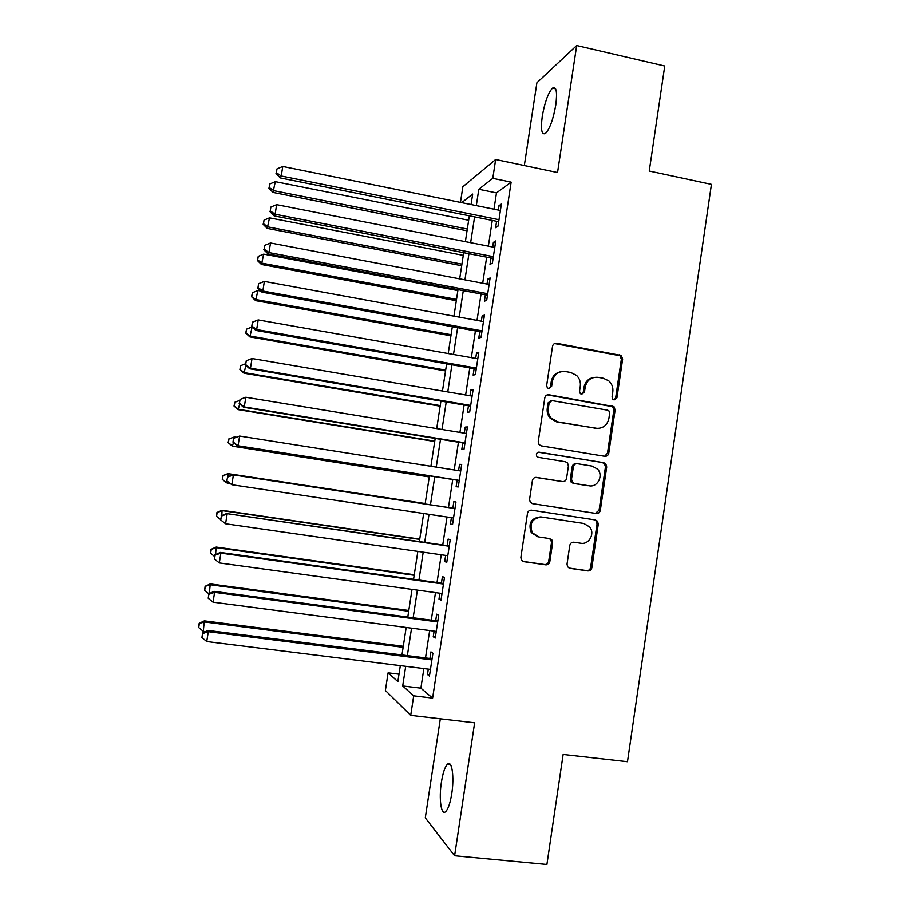 <?xml version="1.0" encoding="UTF-8"?>
<svg xmlns="http://www.w3.org/2000/svg" width="910" height="910" viewBox="0 0 910 910"><rect width="100%" height="100%" fill="white"/><g stroke="black" fill="none" stroke-linecap="round" stroke-linejoin="round"><path stroke-width="1.36" d="M614.113 399.956L616.923 397.818L622.645 359.04L621.246 355.457L556.636 343.286C554.452 343.127 553.087 344.139 552.529 346.335L546.648 385.556L547.365 387.831L548.753 388.581L551.631 386.42L552.381 381.347C554.156 374.306 558.512 371.041 565.485 371.542L570.775 372.486L576.542 375.386C579.545 378.367 580.796 381.984 580.284 386.238L579.534 391.3L580.307 393.632L581.615 394.303L584.447 392.153L585.198 387.103C586.95 380.096 591.261 376.842 598.154 377.343L603.387 378.276L608.79 380.88C611.964 383.849 613.306 387.535 612.794 391.948L612.055 396.976L612.896 399.353L614.113 399.956L615.638 397.966L621.348 359.291L619.949 355.719L554.588 343.548M548.969 388.604L550.505 386.602L551.267 381.54L552.381 381.347M581.717 394.314L583.253 392.312L584.004 387.285L585.198 387.103M451.758 793.622C454.454 776.719 451.895 759.816 447.527 764.161C444.979 766.709 442.942 772.715 441.407 782.19C438.757 798.57 441.111 815.986 445.638 811.674C448.164 809.172 450.211 803.155 451.758 793.622M555.783 105.071C557.42 91.773 556.328 86.131 552.495 88.133C548.139 92.945 544.726 102.386 542.258 116.446C540.586 129.664 541.678 135.317 545.534 133.417C549.833 128.754 553.246 119.301 555.783 105.071M567.032 564.109L567.635 566.828L570.013 568.34L587.803 570.911C589.964 570.991 591.318 569.922 591.853 567.715L598.279 524.16L597.506 521.214L595.322 519.94L531.622 510.18C529.427 510.066 528.039 511.124 527.493 513.354L520.884 557.42L521.373 559.968L523.91 561.675L545.716 564.826C547.911 564.917 549.276 563.847 549.833 561.618L552.632 542.838L552.017 540.096L549.629 538.583L538.845 536.98L532.316 532.737C529.097 523.352 532.27 518.12 541.825 517.062L583.776 523.455L589.714 526.992C595.242 533.476 589.043 544.862 580.842 543.236L573.891 542.201C571.719 542.11 570.354 543.168 569.808 545.386L567.032 564.109M423.878 668.577L420.886 688.165L432.614 698.106L413.697 695.832L410.717 715.351L385.385 690.485L388.104 672.831L397.875 681.613L400.32 665.642M460.46 202.407L462.872 186.709L495.666 159.512L557.546 172.547L576.69 45.5L664.744 65.986L649.24 171.046L711.427 184.366L627.479 761.727L563.142 754.458L546.91 864.5L454.602 855.787L474.633 722.802L410.717 715.351M495.666 159.512L492.788 178.337L478.819 189.269L476.317 205.614M432.614 698.106L511.147 182.148L492.788 178.337M604.729 456.297C606.868 456.422 608.21 455.387 608.756 453.203L615.126 409.978L613.954 406.599L548.923 394.769C546.728 394.622 545.363 395.645 544.806 397.852L538.254 441.566L539.05 444.569L541.257 445.866L604.729 456.297M606.72 466.955L600.316 510.351C599.781 512.546 598.427 513.593 596.278 513.49L532.6 503.662L530.212 502.149L529.586 499.385L532.407 480.582C532.953 478.364 534.329 477.306 536.536 477.432L562.482 481.549C564.655 481.674 566.02 480.628 566.566 478.421L568.409 466.034L567.567 462.997L565.428 461.768L538.436 457.377L536.866 456.445C535.819 453.919 536.604 452.509 539.221 452.19L603.774 462.724L605.764 463.804L606.72 466.955L605.457 466.921L599.076 510.191L600.316 510.351M440.326 718.809L425.288 817.874L454.602 855.787M576.69 45.5L536.9 82.787L524.331 165.552M496.598 221.278L495.62 227.693L498.009 226.169L501.387 204.033L498.976 205.706L498.305 210.062M491.002 257.985L490.012 264.423L492.378 263.149L495.757 240.945L493.379 242.379L492.674 247.008M485.383 294.795L484.404 301.244L486.725 300.209L490.115 277.959L487.771 279.131L487.021 284.045M479.763 331.684L478.774 338.145L481.06 337.371L484.461 315.065L482.152 315.998L481.356 321.185M474.121 368.675L473.132 375.147L475.384 374.624L478.785 352.261L476.522 352.943L475.68 358.403M468.468 405.746L467.478 412.241L469.685 411.968L473.109 389.56L470.868 389.98L469.992 395.725M462.792 442.92L461.802 449.438L463.986 449.415L467.41 426.938L465.203 427.108L464.293 433.137M457.116 480.184L456.115 486.713L458.265 486.952L461.7 464.418L459.527 464.339L458.572 470.652M451.394 517.665L450.416 524.092L452.532 524.581L455.967 501.99L453.84 501.649L452.839 508.189M445.65 555.396L444.706 561.561L446.776 562.312L450.234 539.664L448.141 539.061L447.14 545.625M439.883 593.206L438.984 599.121L441.009 600.122L444.478 577.429L442.419 576.576L441.418 583.139M434.104 631.119L433.24 636.772L435.23 638.046L438.7 615.285L436.686 614.17L435.674 620.756M608.733 453.316L608.005 453.191M511.147 182.148L496.485 192.886L493.993 209.186M492.287 220.413L488.351 246.166M486.679 257.143L482.698 283.226M481.06 293.976L477.022 320.388M475.418 330.899L471.334 357.641M469.776 367.913L465.636 394.986M464.111 405.007L459.925 432.421M458.435 442.214L454.192 469.958M452.736 479.502L448.459 507.53M447.015 517.016L442.749 544.988M441.248 554.759L437.016 582.536M435.48 592.603L431.272 620.176M429.679 630.539L425.505 657.919M428.303 669.134L427.484 674.526L429.44 676.062L432.921 653.243L430.93 651.867L429.929 658.476M399.012 674.173L388.104 672.831M405.712 666.313L402.709 685.958L413.697 695.832M474.599 216.864L470.641 242.686M468.946 253.708L464.942 279.859M463.292 290.643L459.232 317.124M457.616 327.668L453.498 354.479M451.929 364.785L447.765 391.937M446.218 401.992L442.01 429.486M440.508 439.291L436.243 467.126M434.775 476.692L430.464 504.8M429.008 514.309L424.708 542.36M423.207 552.165L418.941 580.023M417.394 590.124L413.151 617.776M411.559 628.173L407.35 655.621M471.073 204.557L472.677 194.069L461.711 202.657M401.97 654.938L406.178 627.468M407.782 617.06L412.025 589.384M413.572 579.272L417.849 551.403M419.362 541.587L423.662 513.513M425.129 503.992L429.44 475.862M430.908 466.284L435.185 438.427M436.698 428.61L440.918 401.094M442.465 391.027L446.628 363.852M448.209 353.546L452.327 326.701M453.953 316.157L458.014 289.653M459.675 278.858L463.69 252.684M465.374 241.662L469.344 215.818M496.485 192.886L478.819 189.269M420.886 688.165L402.709 685.958M498.976 205.706L501.069 206.126M493.379 242.379L495.472 242.788M487.771 279.131L489.876 279.541M482.152 315.998L484.257 316.384M476.522 352.943L478.626 353.319M470.868 389.98L472.984 390.345M465.203 427.108L467.33 427.461M459.527 464.339L461.654 464.669M450.416 524.092L452.554 524.41M444.706 561.561L446.844 561.868M438.984 599.121L441.123 599.417M433.24 636.772L435.389 637.057M427.484 674.526L429.634 674.799M593.889 377.445C588.474 378.378 585.187 381.654 584.004 387.285M560.924 371.701C555.623 372.759 552.404 376.035 551.267 381.54M604.604 456.274L607.482 453.191L613.852 410.091L612.68 406.724L547.297 394.872M609.666 413.163L608.87 410.82L607.607 410.183L552.051 400.616L549.174 402.777L548.377 408.135C547.888 411.957 548.878 415.313 551.335 418.202L557.955 421.899L595.982 428.314C602.864 428.747 607.163 425.471 608.881 418.475L609.666 413.163M550.789 400.741L548.059 402.914L549.174 402.777M597.711 428.462L556.818 421.978L550.22 418.293C547.763 415.404 546.785 412.071 547.263 408.26L548.059 402.914M595.436 513.365L599.076 510.191M535.694 477.397L561.936 481.515M538.299 452.213L603.774 462.724M589.168 485.792C597.677 487.578 603.751 475.429 597.54 469.116L592.091 466.091L577.429 463.713C575.256 463.588 573.903 464.623 573.357 466.83L571.514 479.206L572.322 482.198L574.494 483.46L589.305 485.815M576.508 463.69L576.235 463.679C574.073 463.554 572.72 464.589 572.174 466.784L573.357 466.83M587.951 485.701L573.311 483.381L571.139 482.107L570.342 479.126L572.174 466.784M605.457 466.921L604.513 463.77L602.522 462.689M537.742 536.741L531.247 532.521C528.039 523.159 531.201 517.938 540.733 516.891L583.776 523.455M522.932 561.379L544.612 564.518C546.796 564.598 548.161 563.54 548.707 561.311L551.505 542.587L550.891 539.857L549.185 538.515M569.057 568.045L586.586 570.581C588.747 570.661 590.089 569.603 590.635 567.396L597.04 523.967L596.266 521.02L594.093 519.758L531.451 510.157M468.661 220.254L275.309 181.647L273 192.419L467.046 230.81M269.28 187.562L269.861 183.945L268.939 188.268L269.28 187.562L273.864 190.69L467.319 229.024M269.861 183.945L275.309 181.647M273 192.419L268.939 188.268M498.998 219.708L281.236 176.005L282.76 166.462L500.398 210.483M498.691 221.699L280.269 177.928L281.236 176.005L276.378 172.718L276.993 168.907L276.378 172.718M276.003 173.492L280.269 177.928M282.76 166.462L276.993 168.907M463.27 255.369L269.508 217.854L267.233 228.41L461.688 265.72M263.479 223.735L264.059 220.106L263.161 224.338L263.479 223.735L268.063 226.92L461.927 264.162M264.059 220.106L269.508 217.854M267.233 228.41L263.161 224.338M457.878 290.574L263.695 254.14L261.454 264.48L456.32 300.709M257.666 259.987L258.247 256.358L257.359 260.499L257.666 259.987L262.239 263.229L456.524 299.39M258.247 256.358L263.695 254.14M261.454 264.48L257.359 260.499M260.84 291.063L257.871 290.517L255.653 300.641L450.939 335.79M251.831 296.341L252.423 292.701L251.547 296.751L256.415 299.629L451.098 334.709M252.423 292.701L257.871 290.517M255.653 300.641L251.547 296.751M252.172 327.009L249.852 336.893L445.536 370.95M245.996 332.776L246.576 329.136L245.723 333.094L250.569 336.12L445.673 370.108M246.576 329.136L252.024 326.986M249.852 336.893L245.723 333.094M493.357 256.665L275.116 214.237L276.64 204.67L494.767 247.418M493.095 258.394L274.183 215.909L275.116 214.237L270.259 210.892L270.873 207.07L270.259 210.892M269.906 211.575L274.183 215.909M276.64 204.67L270.873 207.07M487.714 293.714L268.973 252.582L270.509 242.993L489.125 284.443M487.487 295.181L268.097 253.981L268.973 252.582L264.127 249.181L264.742 245.347L264.127 249.181M263.786 249.749L268.097 253.981M270.509 242.993L264.742 245.347M482.05 330.865L262.831 291.018L264.366 281.406L483.472 321.571M481.868 332.07L261.989 292.155L262.831 291.018L257.985 287.56L258.599 283.715L257.985 287.56M257.655 288.026L261.989 292.155M264.366 281.406L258.599 283.715M476.374 368.095L256.654 329.557L258.201 319.922L477.796 358.779M476.237 369.039L255.858 330.421L256.654 329.557L251.82 326.042L252.434 322.185L251.82 326.042M251.513 326.394L255.858 330.421M258.201 319.922L252.434 322.185M245.882 365.354L244.028 373.225L440.133 406.19M240.138 369.312L240.718 365.649L239.876 369.528L244.71 372.702L440.224 405.587M240.718 365.649L245.518 363.795M244.028 373.225L239.876 369.528M470.686 405.428L250.477 368.197L252.024 358.529L472.108 396.089M470.584 406.11L249.715 368.789L250.477 368.197L245.632 364.626L246.257 360.758L245.632 364.626M245.347 364.876L249.715 368.789M252.024 358.529L246.257 360.758M239.705 403.915L238.192 409.659L434.718 441.521M234.268 405.928L234.848 402.254L234.018 406.053L238.829 409.375L434.764 441.145M234.848 402.254L239.648 400.445M238.192 409.659L234.018 406.053M608.631 453.737L607.414 453.567M464.987 442.851L244.278 406.941L245.825 397.249L466.409 433.49M464.919 443.261L243.561 407.259L244.278 406.941L239.444 403.301L240.058 399.433L239.444 403.301M239.171 403.448L243.561 407.259M245.825 397.249L240.058 399.433M233.517 442.567L232.346 446.173L429.281 476.931M236.236 437.221L234.416 436.936L234.245 437.994M228.376 442.635L228.967 438.961L228.148 442.658L232.949 446.127L429.304 476.806M228.74 438.995L234.416 436.936L228.967 438.961M232.346 446.173L228.148 442.658M233.597 438.245L232.971 442.112L233.597 438.245L239.614 436.061L460.699 470.982M233.847 438.21L239.614 436.061L238.056 445.786L237.385 445.832L459.243 480.514M459.266 480.378L238.056 445.786L233.222 442.089M232.971 442.112L237.385 445.832M425.197 503.537L227.944 473.621L228.046 476.738M425.186 503.594L228.512 473.757L222.848 475.68L222.472 479.433L223.064 475.748M227.307 481.333L227.045 482.983L229.855 483.403M222.472 479.433L226.476 482.778L222.256 479.354M222.848 475.68L227.944 473.621M454.977 508.519L232.744 474.827L454.966 508.576M227.625 477.079L233.392 474.986L231.834 484.723L226.761 480.889L227.625 477.079L226.761 480.889M453.533 517.995L231.834 484.723L226.999 480.969M232.744 474.827L227.386 477.011M419.738 539.095L222.074 510.294L221.812 515.595M419.692 539.391L222.609 510.681L216.955 512.466L216.557 516.323L217.149 512.626M220.573 519.496L216.557 516.323M216.955 512.466L222.074 510.294M449.278 545.932L226.544 513.57L449.221 546.262M221.38 516.05L220.755 519.963L221.38 516.05L227.147 514.002L225.578 523.773L447.788 555.703M226.544 513.57L221.153 515.879M220.755 519.963L225.578 523.773M414.266 574.745L216.182 547.058L215.579 554.543M414.186 575.279L216.671 547.695L211.04 549.344L210.631 553.303L211.222 549.606M214.646 556.522L210.631 553.303M211.04 549.344L216.182 547.058M443.557 583.446L220.334 552.415L220.88 553.121L443.466 584.038M215.113 555.134L214.487 559.047L215.113 555.134L220.88 553.121L219.321 562.926L442.021 593.502M220.334 552.415L214.908 554.838M214.487 559.047L219.321 562.926M408.795 610.473L210.278 583.913L209.323 593.593M408.67 611.258L210.733 584.8L205.114 586.302L204.682 590.374L205.285 586.666M208.89 593.798L204.682 590.374M205.114 586.302L210.278 583.913M437.824 621.041L214.1 591.363L214.612 592.353L437.687 621.917M208.845 594.31L208.208 598.234L208.845 594.31L214.612 592.353L213.031 602.17L436.243 631.404M214.1 591.363L208.652 593.911M208.208 598.234L213.031 602.17M403.289 646.282L204.352 620.859L203.283 631.312L205.444 631.586M403.141 647.317L204.773 621.996L199.165 623.361L198.721 627.547L199.324 623.816M203.283 631.312L198.721 627.547M199.165 623.361L204.352 620.859M432.079 658.749L207.844 630.414L208.31 631.677L431.909 659.886M202.543 633.599L201.918 637.523L202.543 633.599L208.31 631.677L206.741 641.527L430.453 669.396M207.844 630.414L202.373 633.076M201.918 637.523L206.741 641.527M615.638 397.966L616.923 397.818M550.505 386.602L551.631 386.42M583.253 392.312L584.447 392.153M555.498 343.593L556.636 343.286M618.425 355.036L619.71 354.763M621.348 359.291L622.645 359.04M547.809 394.929L548.923 394.769M610.917 405.849L612.191 405.724M613.852 410.091L615.126 409.978M607.482 453.191L608.756 453.203M547.263 408.26L548.377 408.135M556.818 421.978L557.955 421.899M594.742 428.382L595.982 428.314M535.888 477.386L536.536 477.432M561.333 481.47L562.482 481.549M538.436 452.19L539.221 452.19M570.342 479.126L571.514 479.206M573.311 483.381L574.494 483.46M540.733 516.891L541.825 517.062M551.505 542.587L552.632 542.838M548.707 561.311L549.833 561.618M544.612 564.518L545.716 564.826M523 561.413L523.91 561.675M594.093 519.758L595.322 519.94M597.04 523.967L598.279 524.16M590.635 567.396L591.853 567.715M586.586 570.581L587.803 570.911M569.216 568.124L570.013 568.34M447.527 764.161L450.313 764.468M552.495 88.133L555.612 88.827M619.949 355.719L621.246 355.457M612.68 406.724L613.954 406.599M550.22 418.293L551.335 418.202M571.139 482.107L572.322 482.198M604.513 463.77L605.764 463.804M531.247 532.521L532.316 532.737M550.891 539.857L552.017 540.096M596.266 521.02L597.506 521.214"/></g></svg>
